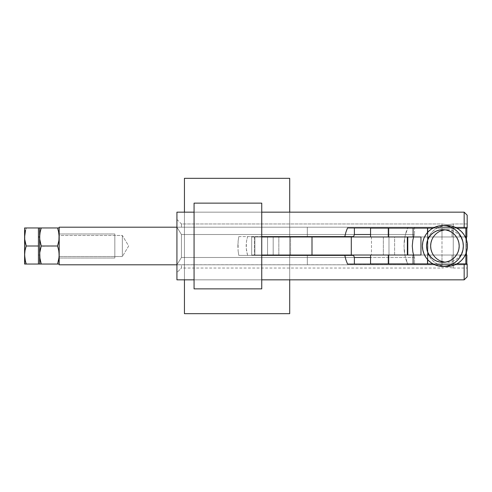 <?xml version="1.0" encoding="UTF-8"?>
<svg xmlns="http://www.w3.org/2000/svg" width="492" height="492" viewBox="0 0 492 492"><rect width="100%" height="100%" fill="white"/><g stroke="black" fill="none" stroke-linecap="round" stroke-linejoin="round"><path stroke-width="0.37" stroke-dasharray="2.46 1.84" d="M453.261 268.029L453.261 223.971L447.622 224.703L441.982 223.971L441.982 268.029L447.622 267.297L453.261 268.029L447.622 267.297L441.982 268.029L441.982 223.971L181.437 223.971L181.437 227.199L467.172 227.199L467.172 223.971L453.261 223.971L447.622 224.703L441.982 223.971L447.622 224.703L453.261 223.971L467.172 223.971L467.172 227.199L181.437 227.199L181.437 223.971L441.982 223.971L447.622 224.703L453.261 223.971L453.261 268.029L467.172 268.029L467.172 264.801L467.172 276.83L467.172 268.029M181.437 268.029L181.437 264.801L176.929 264.801L176.929 272.543L181.437 268.029L181.437 264.801L467.172 264.801L181.437 264.801L181.437 268.029L176.929 272.543L176.929 264.801L467.172 264.801L467.172 267.826L467.172 264.044L347.506 264.044L467.172 264.044L467.172 264.801L181.437 264.801L181.437 268.029L441.982 268.029M433.249 227.956L456.576 227.956L433.249 227.956M238.798 236.603L353.594 236.603L247.611 236.603L246.504 241.185L247.611 236.603L238.798 236.603L238.103 241.252L238.798 236.603M237.87 246L238.103 241.252L238.103 250.748L237.87 246M238.798 255.397L238.103 250.748L238.798 255.397L261.744 255.397L238.798 255.397L247.611 255.397L246.504 250.815L246.135 246L246.504 241.185L246.228 248.423L247.611 255.397L238.798 255.397M456.576 264.044L433.249 264.044L456.576 264.044M194.069 279.837L261.744 279.837L194.069 279.837L261.744 279.837L261.744 212.163L194.069 212.163L261.744 212.163L194.069 212.163L194.069 288.859L194.069 203.141L194.069 279.837L194.069 212.163L261.744 212.163L261.744 288.859L261.744 203.141L261.744 279.837L261.744 212.163L261.744 279.837L194.069 279.837M464.165 264.801L176.929 264.801L181.437 264.801L176.929 264.801L176.929 227.199L181.437 234.512L181.437 257.488L354.381 257.488L181.437 257.488L176.929 264.739L176.929 272.543L176.929 264.739L181.437 257.488L181.437 234.512L354.381 234.512L181.437 234.512L176.929 227.261L176.929 264.739L176.929 227.199L181.437 227.199L176.929 227.199L176.929 212.163L176.929 279.837L176.929 264.739L467.172 264.801L464.165 264.801L464.165 279.837L464.165 264.801L407.997 264.801L464.165 264.801M406.281 260.465L407.997 264.801L414.535 264.801L407.997 264.801L405.027 255.822L406.281 260.465M404.264 250.963L405.027 255.822L404.006 246L404.264 250.963M404.264 241.037L404.006 246L405.027 236.178L404.264 241.037M406.281 231.535L405.027 236.178L407.997 227.199L414.535 227.199L414.535 227.956L414.535 227.199L176.929 227.199L176.929 219.457L176.929 264.739L176.929 227.261L181.437 234.512L354.381 234.512L181.437 234.512L181.437 257.488L181.437 234.512L176.929 227.199L414.535 227.199L407.997 227.199L406.281 231.535M467.172 215.17L467.172 227.956L347.506 227.956L467.172 227.956L467.172 227.199L407.997 227.199L464.165 227.199L464.165 212.163L464.165 227.199L467.172 227.199L467.172 215.176M353.594 255.397L247.611 255.397L353.594 255.397M467.172 225.81L467.172 223.971L467.172 225.81M467.172 227.199L176.929 227.199L181.437 227.199L181.437 223.971L181.437 227.199L467.172 227.199L176.929 227.199L467.172 227.199M414.535 257.488L370.556 257.488L414.535 257.488L414.535 263.897L414.535 257.488L413.563 254.813L414.535 257.488M354.381 257.488L181.437 257.488L176.929 264.739L181.437 257.488L354.381 257.488M414.535 234.512L413.563 237.187L414.535 234.512L370.556 234.512L414.535 234.512L414.535 228.103L414.535 234.512M414.535 264.044L414.535 264.801L414.535 264.044M441.982 255.022L453.261 255.022L453.261 263.897L441.982 263.897L441.982 255.022L441.982 263.897L453.261 263.897L441.982 263.897L453.261 263.897L453.261 255.022L441.982 255.022M441.982 228.103L453.261 228.103L453.261 236.978L441.982 236.978L441.982 228.103L441.982 236.978L453.261 236.978L442.093 236.978L453.261 236.978L453.261 228.103L441.982 228.103M383.342 236.978L383.342 255.022L394.621 255.022L394.621 236.978L383.342 236.978L394.621 236.978L383.452 236.978L394.621 236.978L394.621 255.022L383.342 255.022L394.51 255.022L383.342 255.022L383.342 236.978L388.981 236.978L388.981 255.022L383.342 255.022L388.981 255.022L388.981 236.978L383.342 236.978L383.342 255.022M388.92 255.022L388.92 263.897L370.556 263.897L370.556 255.022L388.92 255.022L388.92 263.897L452.074 263.897L452.074 255.022L388.92 255.022L466.846 255.022L452.074 255.022L452.074 263.897L370.556 263.897L370.556 255.022L388.92 255.022M388.92 228.103L388.92 236.978L370.556 236.978L370.556 228.103L388.92 228.103L388.92 236.978L452.074 236.978L452.074 228.103L388.92 228.103L466.846 228.103L452.074 228.103L452.074 236.978L370.556 236.978L388.28 236.978L370.556 236.978L370.556 228.103L388.92 228.103M465.863 253.78L465.863 238.22L465.863 253.78M432.972 263.897L456.853 263.897M427.523 228.103L427.856 228.103L427.517 228.103L427.523 263.897L427.856 263.897L427.856 228.103L427.523 228.103L427.523 263.897L427.856 263.897L427.523 263.897M456.853 228.103L432.972 228.103M427.856 228.103L427.856 263.897L427.856 228.103L426.816 228.103M388.28 255.022L370.556 255.022L388.28 255.022M466.428 239.764L466.428 252.236L466.428 239.764M466.428 255.022L420.967 255.022L466.428 255.022M466.428 236.978L420.967 236.978L466.428 236.978M426.816 263.897L427.856 263.897M432.892 263.897L457.062 263.897M457.062 228.103L432.892 228.103M184.445 178.325L289.714 178.325L289.714 313.675L184.445 313.675L184.445 178.325L184.445 313.675L289.714 313.675L289.714 178.325L184.445 178.325M184.445 212.163L184.445 279.837L184.445 212.163M289.714 279.837L289.714 212.163L289.714 279.837M278.829 255.022L278.829 236.978L267.55 236.978L267.55 255.022L278.829 255.022L267.55 255.022L278.829 255.022L267.55 255.022L267.55 236.978L278.829 236.978L267.55 236.978L278.829 236.978L278.829 255.022L267.55 255.022L273.189 255.022L273.189 236.978L273.189 255.022L278.718 255.022L267.55 255.022L273.189 255.022L273.189 236.978L267.55 236.978L278.829 236.978L273.189 236.978L273.189 255.022L278.829 255.022L278.829 236.978L273.189 236.978L278.829 236.978M122.348 235.471L122.348 256.529L59.188 256.529L59.188 235.471L122.348 235.471L128.676 246L122.348 256.529L122.348 235.471L122.348 256.529L128.676 246L122.348 235.471L59.188 235.471L59.188 256.529L59.188 235.471L59.188 256.529L122.348 256.529L122.348 235.471M307.328 255.397L307.328 264.801L307.328 255.022L251.683 255.022L251.683 236.978L307.328 236.978L307.328 227.199L59.188 227.199L59.188 264.801L307.328 264.801L59.188 264.801L59.188 227.199L307.328 227.199L176.929 227.199L307.328 227.199L307.328 236.978L251.683 236.978L251.683 255.022L307.328 255.022L307.328 264.801L176.929 264.801L307.328 264.801L307.328 255.397M254.389 236.978L254.389 255.022L254.905 255.022L254.389 255.022L254.389 236.978L254.905 236.978L254.905 255.022L261.744 255.022L254.905 255.022L254.905 236.978L261.744 236.978L251.683 236.978L251.683 255.022L251.683 236.978L290.563 236.978L290.563 255.022L254.389 255.022L254.389 236.978L404.344 236.978M254.389 255.022L404.344 255.022M388.981 255.022L394.621 255.022L383.452 255.022L388.981 255.022L388.981 236.978L383.452 236.978L394.621 236.978L388.981 236.978L388.981 255.022L394.621 255.022L388.981 255.022M407.339 255.022L371.478 255.022L371.478 236.978L290.563 236.978L290.563 255.022L371.478 255.022L371.478 236.978L407.339 236.978M388.981 236.978L394.621 236.978L388.981 236.978M446.951 229.684A16.316 16.316 -90 0 0 444.909 229.813L450.131 229.998L453.193 230.926L456.016 232.433L458.489 234.463L460.518 236.935L462.025 239.758L462.954 242.814L463.267 246L462.954 249.186L462.025 252.242L460.518 255.065L458.489 257.537L456.016 259.567L453.193 261.074L450.131 262.002L444.909 262.187A16.316 16.316 -90 0 0 463.267 246A16.316 16.316 -90 0 0 446.951 229.684L442.874 229.684L446.951 229.684M446.951 225.545L442.96 225.939L439.122 227.107L435.592 228.995L432.493 231.535L429.947 234.635L428.058 238.171L426.896 242.009L426.502 246L426.896 249.991L428.058 253.829L429.947 257.365L432.493 260.465L435.592 263.005L439.122 264.893L442.96 266.061L446.951 266.455A20.455 20.449 -90 0 1 426.502 246A20.455 20.449 -90 0 1 446.951 225.545M440.709 261.074L437.886 259.567L435.414 257.537L433.384 255.065L431.878 252.242M431.878 239.758L433.384 236.935L435.414 234.463L437.886 232.433L440.709 230.926M59.188 258.029L114.833 258.029L114.833 233.971L59.188 233.971L59.188 258.029L59.188 227.956L59.188 257.802L59.188 233.971L114.833 233.971L114.833 258.029L59.188 258.029M39.637 227.956L39.637 255.022L38.438 255.022L38.438 227.956L38.438 246L26.211 246L38.438 246L38.438 264.044L26.211 264.044L25.03 259.573L26.211 264.044L38.438 264.044L38.438 227.956L38.438 264.044L38.438 255.022L38.438 264.044L38.438 255.022L39.637 255.022L39.637 264.044L39.637 227.956L40.073 227.956L39.747 227.956M25.541 243.78L25.301 242.802M24.821 240.207L24.6 227.956L24.711 239.272M25.541 227.956L26.211 227.956L25.037 232.415L26.211 227.956L38.438 227.956L24.711 227.956M24.6 255.022L24.6 236.978L24.6 264.044L25.037 250.44L24.6 255.028M24.711 264.044L26.211 264.044L24.711 264.044M38.438 227.956L38.438 235.016L38.438 227.956M24.803 233.866L24.711 234.678M25.812 244.739L26.076 246.406M59.188 255.022L59.188 236.978L59.188 264.044L59.188 248.355L59.188 264.044L58.751 250.446L59.077 252.728M41.248 227.956L40.584 230.176L41.248 227.956L59.188 227.956L59.188 236.978L59.188 227.956L40.584 227.956M57.576 227.956L58.247 230.176L57.576 227.956M58.486 231.135L58.247 230.176M57.687 246.338L57.576 246L41.156 246.283M40.584 230.176L40.344 231.135M58.025 244.573L57.576 246L41.248 246L41.137 246.338M40.282 249.45L40.461 248.681M39.747 252.728L39.637 255.028M40.584 261.824L40.073 259.567L41.248 264.044L57.576 264.044L58.757 259.567L58.247 261.824M39.747 264.044L59.077 264.044M40.584 243.78L40.387 243.005M41.248 264.044L40.584 264.044M58.247 264.044L57.576 264.044M58.247 243.78L58.443 243.005M58.548 249.456L58.241 248.208M114.833 258.029L114.833 233.971L114.833 258.029M176.929 219.457L181.437 223.971M427.517 259.505L427.517 232.495M267.55 255.022L267.55 236.978M394.621 255.022L394.621 236.978"/><path stroke-width="0.74" d="M347.506 227.956L433.249 227.956L347.506 227.956L345.931 232.138L347.506 227.956M467.172 215.176L467.172 227.956L456.576 227.956L464.165 227.956L464.165 212.163L261.744 212.163L464.165 212.163L464.165 227.956L467.172 227.956L467.172 215.17L464.165 212.163M344.787 236.603L345.931 232.138L344.787 236.603L261.744 236.603L353.594 236.603L354.381 234.512L354.381 227.956L354.381 234.512L370.556 234.512L354.381 234.512L353.594 236.603L344.787 236.603M344.787 255.397L261.744 255.397L353.594 255.397L354.381 257.488L353.594 255.397L344.787 255.397L345.931 259.862L344.787 255.397M347.506 264.044L345.931 259.862L347.506 264.044L433.249 264.044L347.506 264.044M464.165 264.044L456.576 264.044L464.165 264.044L464.165 279.837L464.165 264.044L467.172 264.044L467.172 276.83L464.165 279.837L467.172 276.83L467.172 264.044L464.165 264.044M176.929 279.837L194.069 279.837L176.929 279.837L176.929 212.163L194.069 212.163L176.929 212.163L176.929 279.837M261.744 279.837L464.165 279.837L261.744 279.837M354.381 264.044L354.381 257.488L370.556 257.488L354.381 257.488L354.381 264.044M413.563 254.813L412.849 251.965L413.563 254.813M412.271 246L412.849 251.965L412.271 246L412.849 240.035L412.271 246M413.563 237.187L412.849 240.035L413.563 237.187M427.517 259.505L427.517 263.897L432.972 263.897L388.28 263.897L388.28 255.022L413.089 255.022L413.089 263.897L413.089 255.022L420.967 255.022L420.967 236.978L413.089 236.978L413.089 228.103L432.972 228.103L427.523 228.103L427.517 232.495M370.556 255.022L370.556 263.897L388.28 263.897L388.28 255.022L420.967 255.022L420.967 236.978L388.28 236.978L388.28 228.103L413.089 228.103L413.089 236.978L388.28 236.978L388.28 228.103L370.556 228.103L370.556 236.978M466.84 263.897L465.863 263.897L465.863 253.78L465.863 263.897L466.84 263.897L466.846 255.022L466.84 263.897L466.84 255.022L466.428 255.022L466.84 255.022M465.863 238.22L465.863 228.103L456.853 228.103L466.84 228.103L466.846 236.978L466.428 236.978L466.428 239.764L466.428 236.978L466.84 236.978L466.84 228.103L465.863 228.103L465.863 238.22M456.853 263.897L465.863 263.897L456.853 263.897M466.428 252.236L466.428 255.022L466.428 252.236M370.556 263.897L426.816 263.897M426.816 228.103L370.556 228.103M289.714 178.325L184.445 178.325L184.445 212.163L184.445 178.325L289.714 178.325L289.714 212.163L289.714 178.325M184.445 279.837L184.445 313.675L289.714 313.675L289.714 279.837L289.714 313.675L184.445 313.675L184.445 279.837M261.744 288.859L194.069 288.859L261.744 288.859L261.744 203.141L194.069 203.141L261.744 203.141L261.744 288.859M194.069 203.141L194.069 288.859L194.069 203.141M307.328 255.022L307.328 255.397L307.328 255.022L261.744 255.022L307.328 255.022M59.188 264.801L176.929 264.801L59.188 264.801L59.188 227.199L176.929 227.199L59.188 227.199L59.188 264.801M307.328 236.603L307.328 236.978L261.744 236.978L307.328 236.978L307.328 236.603M404.344 255.022L261.744 255.022L312.002 255.022L312.002 236.978L261.744 236.978L351.294 236.978L312.002 236.978L312.002 255.022L407.339 255.022L407.339 236.978L407.339 255.022M404.344 236.978L351.294 236.978L351.294 255.022L351.294 236.978L407.339 236.978M440.709 230.926L444.909 229.813A16.316 16.316 -90 0 0 444.909 262.187L440.709 261.074M442.874 262.316A16.316 16.316 90 0 1 426.558 246A16.316 16.316 90 0 1 442.874 229.684L439.694 229.998L436.632 230.926L433.809 232.433L431.336 234.463L429.307 236.935L427.8 239.758L426.872 242.814L426.558 246L426.872 249.186L427.8 252.242L429.307 255.065L431.336 257.537L433.809 259.567L436.632 261.074L439.694 262.002L442.874 262.316L446.059 262.002L449.116 261.074L451.939 259.567L454.411 257.537L456.441 255.065L457.947 252.242L458.876 249.186L459.19 246L458.876 242.814L457.947 239.758L456.441 236.935L454.411 234.463L451.939 232.433L449.116 230.926L446.059 229.998L442.874 229.684A16.316 16.316 90 0 1 459.19 246A16.316 16.316 90 0 1 442.874 262.316M442.874 266.455L446.951 266.455A20.455 20.449 -90 0 0 467.4 246A20.455 20.449 -90 0 0 446.951 225.545L442.874 225.545A20.455 20.449 90 0 1 463.323 246A20.455 20.449 90 0 1 442.874 266.455A20.455 20.449 90 0 1 422.425 246A20.455 20.449 90 0 1 442.874 225.545L450.943 225.939L454.774 227.107L458.31 228.995L461.41 231.535L463.956 234.635L465.844 238.171L467.006 242.009L467.4 246L467.006 249.991L465.844 253.829L463.956 257.365L461.41 260.465L458.31 263.005L454.774 264.893L450.943 266.061L446.951 266.455L438.882 266.061L435.051 264.893L431.515 263.005L428.415 260.465L425.869 257.365L423.981 253.829L422.819 249.991L422.425 246L422.819 242.009L423.981 238.171L425.869 234.635L428.415 231.535L431.515 228.995L435.051 227.107L438.882 225.939L442.874 225.545L446.865 225.939L450.703 227.107L454.233 228.995L457.332 231.535L459.879 234.635L461.767 238.171L462.929 242.009L463.323 246L462.929 249.991L461.767 253.829L459.879 257.365L457.332 260.465L454.233 263.005L450.703 264.893L446.865 266.061L442.874 266.455M431.878 252.242L430.949 249.186L430.635 246L430.949 242.814L431.878 239.758M59.077 264.044L39.637 264.044L39.637 227.956L59.188 227.956L41.248 227.956L40.073 232.408L39.637 236.978L38.438 236.978L39.637 236.978L39.747 234.684L39.747 239.266L40.387 243.005M26.211 246L25.037 250.465L26.211 246L24.711 239.26L24.711 234.684L24.711 239.266L26.211 246L38.438 246L38.438 264.044L26.211 264.044L38.438 264.044L38.438 246L26.211 246L25.541 248.22L26.211 246L25.301 242.802M24.711 234.678L24.6 227.956L25.037 227.956L24.6 227.956L24.6 236.978L25.547 230.158L24.803 233.866M25.547 261.83L26.211 264.044L25.03 259.573L24.6 255.022L25.037 250.465L24.6 255.022L25.455 261.486M26.107 263.724L26.211 264.044L24.6 264.044L25.547 264.044M38.438 227.956L26.211 227.956L38.438 227.956L38.438 236.978L38.438 227.956L41.242 227.987M38.438 246L38.438 236.978L38.438 246M24.711 227.956L25.547 227.956M24.6 264.044L24.6 236.978L24.711 264.044M26.211 227.956L26.07 228.38M24.711 252.722L24.76 252.248M25.541 243.78L25.812 244.739M24.711 239.272L24.821 240.207M58.394 230.754L57.576 227.956L58.751 232.396L59.188 236.978L58.486 231.135M58.443 243.005L59.077 239.272L58.997 233.946M59.077 234.684L58.929 240.49M58.954 240.299L57.576 246L41.248 246L40.584 243.78L41.248 246L39.747 252.728L39.747 257.316L41.248 264.044L57.576 264.044L58.757 259.579L59.188 255.022L58.751 250.446L57.576 246L58.247 243.774L57.576 246L58.247 248.22L57.576 246L41.248 246L40.073 250.459L40.59 248.202M39.834 233.946L40.436 230.742M40.344 231.135L41.248 227.956L40.584 227.956M39.938 258.792L39.747 252.728L39.637 264.044L41.248 264.044L40.073 259.579M58.265 261.738L57.576 264.044L59.077 257.316L59.077 252.728L59.188 255.022M58.548 249.456L59.071 252.691M39.754 252.691L40.282 249.45M40.584 243.78L41.248 246L39.747 239.26L39.747 234.684M39.747 227.956L40.073 227.956L39.637 227.956L39.637 255.022M39.637 264.044L38.438 264.044M40.498 261.498L41.248 264.044M39.932 258.749L40.073 259.567M40.584 264.044L39.747 264.044M57.576 264.044L58.247 264.044M57.576 227.956L58.751 227.956M58.247 243.78L58.025 244.573M58.241 248.208L57.576 246M466.846 228.103L466.846 236.978M407.782 255.022L407.782 236.978"/></g></svg>
